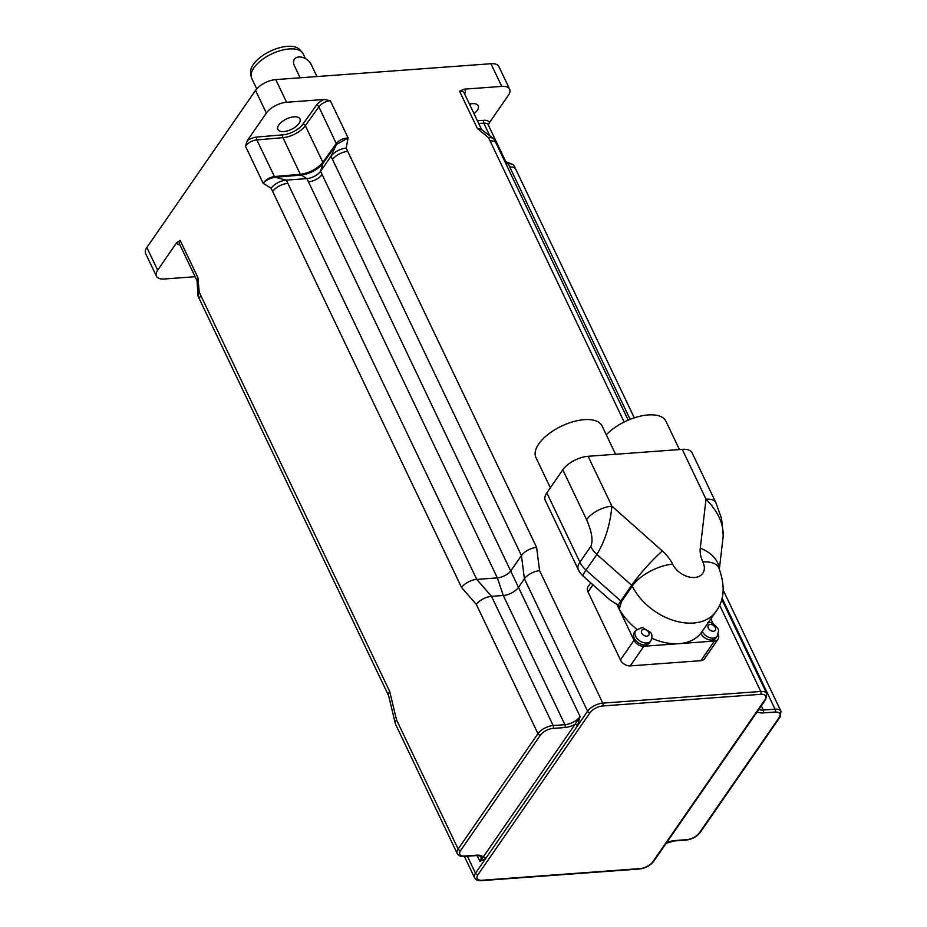 <?xml version="1.0" encoding="UTF-8"?>
<svg xmlns="http://www.w3.org/2000/svg" width="927" height="927" viewBox="0 0 927 927"><rect width="100%" height="100%" fill="white"/><g stroke="black" fill="none" stroke-linecap="round" stroke-linejoin="round"><path stroke-width="1.39" d="M461.576 587.498A12.213 5.771 -25.5 0 1 476.756 579.398L287.845 183.361A12.213 5.771 154.5 0 0 272.665 191.46L461.576 587.498L476.339 604.45A12.213 5.771 -25.5 0 1 491.519 596.339L503.291 595.482A12.213 5.771 154.5 0 0 518.471 587.37L580.093 716.571L577.486 725.829L485.609 858.622A2.039 1.379 34.7 0 0 483.152 857.127L479.908 861.403L485.609 858.622L475.505 873.222A2.039 1.379 34.7 0 0 477.961 874.717L590.035 712.724A2.039 1.379 -145.3 0 1 587.591 711.229L577.486 725.829A2.039 1.379 34.7 0 0 575.03 724.335L483.152 857.127A14.253 6.732 154.5 0 0 476.536 855.169A2.039 1.136 85.8 0 1 475.91 855.586C479.166 855.633 480.812 856.073 480.846 856.884A12.213 5.771 -25.5 0 1 479.908 861.403L477.115 855.54M460.603 850.522L540.418 735.157A10.174 4.809 -25.5 0 1 553.071 728.402A2.039 1.136 -94.2 0 0 553.152 725.551L491.519 596.339L476.756 579.398L497.359 577.88L503.291 595.482L564.914 724.682A12.213 5.771 -25.5 0 0 580.093 716.571L575.03 724.335A14.253 6.732 154.5 0 1 564.844 727.533A2.039 1.136 -94.2 0 0 564.914 724.682L553.152 725.551A12.213 5.771 154.5 0 0 537.973 733.663L458.158 849.028A12.213 5.771 154.5 0 0 457.22 853.535C458.656 855.83 460.962 856.803 464.149 856.444A2.039 1.136 85.8 0 0 464.763 856.038A10.174 4.809 -25.5 0 1 460.603 850.522A2.039 1.379 -145.3 0 1 458.158 849.028L396.524 719.816L389.676 691.426L200.765 295.389A12.213 5.771 154.5 0 0 199.838 299.908L198.285 296.663A12.213 5.771 154.5 0 1 198.019 295.632L197.022 280.684L197.915 277.636L197.022 280.696L179.432 243.836A9.305 4.392 -25.5 0 1 180.151 240.394L176.675 242.689A11.333 5.353 154.5 0 0 179.977 244.983M457.22 853.535L395.586 724.335A12.213 5.771 -25.5 0 1 395.4 723.79L388.54 695.401A12.213 5.771 -25.5 0 1 389.676 691.426M395.4 723.79A12.213 5.771 -25.5 0 1 396.524 719.816M590.035 712.724A10.174 4.809 -25.5 0 1 602.689 705.968A2.039 1.136 -94.2 0 0 602.77 703.118A12.213 5.771 154.5 0 0 587.591 711.229L524.415 578.784L518.471 587.37L322.121 174.543A10.997 5.191 -25.5 0 1 308.459 181.831L497.359 577.88A10.997 5.191 154.5 0 0 511.02 570.58L521.438 555.528A12.213 5.771 -25.5 0 1 536.617 547.428L347.718 151.391A12.213 5.771 154.5 0 0 332.526 159.49L521.438 555.528L524.415 578.784A12.213 5.771 -25.5 0 1 539.595 570.673L536.617 547.428M336.408 144.519L348.112 137.949C343.141 138.285 339.212 140.116 336.316 143.407A2.039 1.379 -143.6 0 1 336.408 144.519L336.35 144.6A2.039 1.367 35.5 0 0 336.258 143.5L322.863 162.271A2.039 1.367 -144.5 0 1 322.967 163.349L336.35 144.6L330.985 156.257L320.58 171.298A10.997 5.191 -25.5 0 1 306.918 178.598L286.304 180.116A12.213 5.771 154.5 0 0 271.124 188.227L263.175 183.303C265.979 180.174 269.931 178.169 275.041 177.289L301.008 175.076A2.039 1.112 85.1 0 1 300.313 174.322L274.438 176.524A2.039 1.112 -94.8 0 0 275.157 177.289L286.304 180.116L287.845 183.361M308.459 181.831L306.918 178.598L301.136 175.064C310.267 173.708 317.521 169.826 322.897 163.442L320.58 171.298L322.121 174.543M322.897 163.442A2.039 1.379 36.1 0 0 322.805 162.364C317.266 168.876 309.815 172.862 300.429 174.311A2.039 1.124 -95.5 0 0 301.136 175.064M275.041 177.289A2.039 1.136 84.3 0 1 274.311 176.536C269.49 177.347 265.782 179.606 263.175 183.303L245.412 146.072A9.305 4.392 -25.5 0 1 256.837 139.907L282.955 137.659A18.32 8.656 154.5 0 0 305.319 125.713L318.853 106.79A9.305 4.392 -25.5 0 1 330.348 100.707L324.218 99.479A11.333 5.353 154.5 0 0 316.408 105.272A2.039 1.367 -144.5 0 1 318.853 106.79L336.258 143.5M330.348 100.707L348.112 137.949L346.165 148.146A12.213 5.771 154.5 0 0 330.985 156.257L332.526 159.49M180.151 240.394L197.915 277.636L199.224 292.156A12.213 5.771 154.5 0 0 198.019 295.632M504.485 160.811L505.169 161.078M505.516 161.24L504.218 160.255M628.193 420.151L494.45 139.757A12.213 5.771 154.5 0 0 493.581 138.702L481.553 129.525L477.312 128.424L481.53 129.513M634.311 417.834L514.126 165.863A12.213 5.771 154.5 0 0 512.411 164.299A12.213 5.771 154.5 0 0 508.205 163.755L505.968 163.917M493.581 138.702A12.213 5.771 154.5 0 0 488.517 137.648L477.312 128.424L459.549 91.182A9.305 4.392 -25.5 0 1 464.068 92.781L481.611 129.571M488.332 125.075L489.41 122.688A11.333 5.353 154.5 0 0 483.917 120.325A2.039 1.17 -93.5 0 0 483.813 123.164A9.305 4.392 -25.5 0 1 488.193 124.786L505.597 161.275M464.612 93.928A11.333 5.353 154.5 0 0 464.126 89.166L459.549 91.182M464.126 89.166L501.762 86.396A16.28 7.694 -25.5 0 1 509.665 89.201A16.28 7.694 -25.5 0 1 508.413 95.214L489.41 122.688M469.479 104.125A12.213 5.771 -25.5 0 1 478.239 105.771A12.213 5.771 -25.5 0 1 474.01 113.627M316.408 105.272L302.886 124.206A16.28 7.694 -25.5 0 1 283.002 134.821L256.883 137.057A11.333 5.353 154.5 0 0 247.347 140.545L245.412 146.072M247.347 140.545L266.35 113.071A16.28 7.694 -25.5 0 1 286.594 102.26L324.218 99.479M278.83 124.925A12.213 5.771 -25.5 0 1 290.302 117.497A12.213 5.771 -25.5 0 1 299.942 118.923A12.213 5.771 -25.5 0 1 291.402 129.386A12.213 5.771 -25.5 0 1 277.891 129.432A12.213 5.771 -25.5 0 1 278.83 124.925M195.122 276.721L164.322 278.992A16.28 7.694 -25.5 0 1 156.42 276.176A16.28 7.694 -25.5 0 1 157.671 270.163L176.675 242.689M509.665 89.201L498.853 66.535A16.28 7.694 154.5 0 0 490.951 63.72L275.771 79.595A16.28 7.694 154.5 0 0 255.539 90.394L146.848 247.497A16.28 7.694 154.5 0 0 145.609 253.511L156.42 276.176M302.063 52.225L299.572 49.513A27.404 12.955 154.5 0 0 287.324 46.35A27.404 12.955 154.5 0 0 261.773 56.223A27.404 12.955 154.5 0 0 250.614 72.874L251.147 76.512A28.494 13.465 -25.5 0 1 262.758 59.201A28.494 13.465 -25.5 0 1 289.328 48.934A28.494 13.465 -25.5 0 1 302.063 52.225A28.494 13.465 -25.5 0 1 303.152 53.847L305.423 58.586M256.733 88.888L251.715 78.378A28.494 13.465 -25.5 0 1 251.147 76.512M716.003 502.944A20.359 9.618 154.5 0 0 715.911 502.735A20.359 9.618 154.5 0 0 706.026 499.224C718.147 511.565 723.848 524.137 723.118 536.942L723.095 537.057M715.911 502.735L692.121 452.851A20.359 9.618 154.5 0 0 682.237 449.352L588.1 456.293A20.359 9.618 154.5 0 0 562.793 469.804L546.837 492.874A20.359 9.618 154.5 0 0 545.273 500.395L578.332 569.699A20.359 20.359 0 0 0 583.187 576.154A20.359 2.63 -48.4 0 1 586.003 570.105A20.359 13.847 -145.3 0 1 579.896 562.179A20.359 9.618 154.5 0 0 578.332 569.699M636.837 629.213A50.892 34.6 -145.3 0 1 619.282 609.132L621.403 601.785L632.272 586.073A50.892 34.6 34.7 0 0 674.126 620.638A50.892 34.6 34.7 0 0 715.945 611.507C724.462 600.302 725.412 585.748 718.819 567.834L718.807 567.811M650.569 632.341L642.168 627.428L635.667 630.511A9.154 6.234 34.7 0 0 639.653 640.847A9.154 6.234 34.7 0 0 650.731 640.928C652.376 637.394 652.318 634.52 650.569 632.341M704.601 627.915L700.824 633.292A50.892 34.6 -145.3 0 1 679.143 643.651A50.892 34.6 -145.3 0 1 651.843 638.251M619.676 607.336A3.731 2.538 34.7 0 0 618.297 605.157A20.359 2.63 -48.4 0 1 620.8 601.009L586.003 570.105L596.872 554.404C605.192 540.765 610.198 524.682 611.89 506.165A20.359 9.618 154.5 0 0 586.582 519.676C591.901 531.901 593.292 540.835 590.766 546.466L579.896 562.179L546.837 492.874M618.297 605.157L610.175 600.117L583.187 576.154M550.36 487.776L535.922 457.509A36.64 17.312 -25.5 0 1 561.542 426.119A36.64 17.312 -25.5 0 1 602.063 425.968L615.563 454.265M606.281 434.809A36.64 17.312 -25.5 0 1 640.395 416.13A36.64 17.312 -25.5 0 1 665.945 421.264L679.445 449.549M702.179 631.322A9.154 6.234 34.7 0 0 709.7 637.649A9.154 6.234 34.7 0 0 717.301 636.026L715.945 637.985A9.154 6.234 -145.3 0 1 708.344 639.607A9.154 6.234 -145.3 0 1 700.824 633.292M710.835 618.9L713.164 623.767M718.17 634.277A8.146 5.539 -145.3 0 1 718.054 639.201A8.146 5.539 -145.3 0 1 714.439 641.044L643.836 646.258A8.146 5.539 -145.3 0 1 634.022 640.279L616.525 603.57M650.731 640.928L649.375 642.898A9.154 6.234 -145.3 0 1 638.297 642.805A9.154 6.234 -145.3 0 1 634.311 632.469L635.667 630.511M718.054 639.201L704.462 658.842A8.146 5.539 -145.3 0 1 700.858 660.684L630.256 665.887A8.146 5.539 -145.3 0 1 620.441 659.908L588.008 591.913A8.146 5.539 -145.3 0 1 588.031 586.779L590.742 582.863M316.941 76.559L311.159 64.45A10.174 6.918 34.7 0 0 302.805 57.462A10.174 6.918 34.7 0 0 294.392 59.282A10.174 6.918 34.7 0 0 294.357 65.69L300.128 77.798M757.266 711.658A14.253 6.732 154.5 0 0 763.199 712.909A2.039 1.136 -94.2 0 0 763.28 710.059A12.213 5.771 -25.5 0 1 758.831 709.398M467.393 856.212L475.505 873.222A12.213 5.771 154.5 0 0 474.566 877.742C476.014 880.036 478.32 880.998 481.495 880.65A2.039 1.136 85.8 0 0 482.121 880.244A10.174 4.809 -25.5 0 1 477.961 874.717M763.199 712.909L774.972 712.04A2.039 1.136 -94.2 0 0 775.042 709.19L763.28 710.059L761.276 705.864M774.972 712.04A10.174 4.809 -25.5 0 1 779.132 717.556A2.039 1.379 34.7 0 0 780.024 717.092L780.974 711.299A12.213 5.771 154.5 0 0 775.042 709.19L722.04 598.054M779.132 717.556L699.317 832.921A2.039 1.379 34.7 0 0 700.221 832.458L780.024 717.092M699.317 832.921A10.174 4.809 -25.5 0 1 686.664 839.677A2.039 1.136 85.8 0 1 686.038 840.082C692.017 839.306 696.745 836.757 700.221 832.458M686.664 839.677L674.902 840.546A2.039 1.136 85.8 0 1 674.277 840.951L686.038 840.082M674.902 840.546A14.253 6.732 154.5 0 0 666.501 842.852M476.536 855.169L464.763 856.038M540.418 735.157A2.039 1.379 -145.3 0 1 537.973 733.663L476.339 604.45M553.071 728.402L564.844 727.533M602.689 705.968L760.708 694.311A2.039 1.136 -94.2 0 0 760.777 691.461L602.77 703.118L539.595 570.673M760.708 694.311A10.174 4.809 -25.5 0 1 764.868 699.827A2.039 1.379 34.7 0 0 765.772 699.364L766.71 693.57A12.213 5.771 154.5 0 0 760.777 691.461L719.584 605.088M764.868 699.827L652.782 861.832A2.039 1.379 34.7 0 0 653.686 861.368L765.772 699.364M652.782 861.832A10.174 4.809 -25.5 0 1 640.14 868.587A2.039 1.136 85.8 0 1 639.514 868.993C645.493 868.217 650.209 865.667 653.686 861.368M640.14 868.587L482.121 880.244M495.991 142.99A12.213 5.771 154.5 0 0 490.059 140.892L624.161 422.017M490.059 140.892L488.517 137.648M515.679 169.096A12.213 5.771 154.5 0 0 509.746 166.999L630.117 419.352M200.765 295.389L199.224 292.156M322.863 162.271L305.319 125.713A2.039 1.367 -144.5 0 0 302.886 124.206M283.002 134.821A2.039 1.112 -94.9 0 0 282.955 137.659L300.313 174.322M274.438 176.524L256.837 139.907A2.039 1.112 -94.9 0 1 256.883 137.057M505.157 162.225L508.205 163.755L509.746 166.999M483.917 120.325L477.393 120.719M478.703 123.476L483.813 123.164L489.873 135.887M255.539 90.394L266.35 113.071M286.594 102.26L275.771 79.595M157.671 270.163L146.848 247.497M272.665 191.46L271.124 188.227M490.951 63.72L501.762 86.396M347.718 151.391L346.165 148.146M682.237 449.352L706.026 499.224L700.279 548.193A32.572 22.457 6.7 0 1 719.085 568.425M700.279 548.193A34.6 23.534 34.7 0 0 702.886 561.959A18.32 12.457 -145.3 0 1 694.636 577.486A18.32 12.457 -145.3 0 1 672.631 564.184A34.6 23.534 34.7 0 0 662.376 550.986L611.89 506.165L588.1 456.293M662.376 550.986A32.572 4.195 131.6 0 0 631.669 585.296L596.872 554.404A20.359 13.847 -145.3 0 1 590.766 546.466M562.793 469.804L586.582 519.676M621.403 601.785A2.039 1.379 34.7 0 0 620.8 601.009L631.669 585.296A2.039 1.379 -145.3 0 1 632.272 586.073A32.572 15.203 154 0 1 672.631 564.184M702.886 561.959A32.572 15.574 -25 0 1 718.819 567.834M710.186 624.462A4.276 2.908 -145.3 0 1 715.667 629.34A4.276 2.908 -145.3 0 1 709.561 629.792A4.276 2.908 -145.3 0 1 710.186 624.462M643.616 629.375A4.276 2.908 -145.3 0 1 649.109 634.253A4.276 2.908 -145.3 0 1 642.99 634.705A4.276 2.908 -145.3 0 1 643.616 629.375M588.008 591.913L592.921 584.798M700.858 660.684L714.439 641.044M630.256 665.887L643.836 646.258M620.441 659.908L634.022 640.279M666.235 843.246L674.277 840.951M475.91 855.586L464.149 856.444M639.514 868.993L481.495 880.65M464.404 856.432L474.566 877.742M721.716 599.248L766.71 693.57M723.234 590.244L780.974 711.299M388.61 695.69L199.838 299.908M512.399 164.311L505.783 161.669M723.245 535.296L721.588 518.668L715.899 502.724M704.52 628.019L715.945 611.507M723.118 536.942L719.352 569.016M717.301 636.026L718.483 631.09C720.047 630.279 712.828 620.916 707.788 622.538"/></g></svg>
